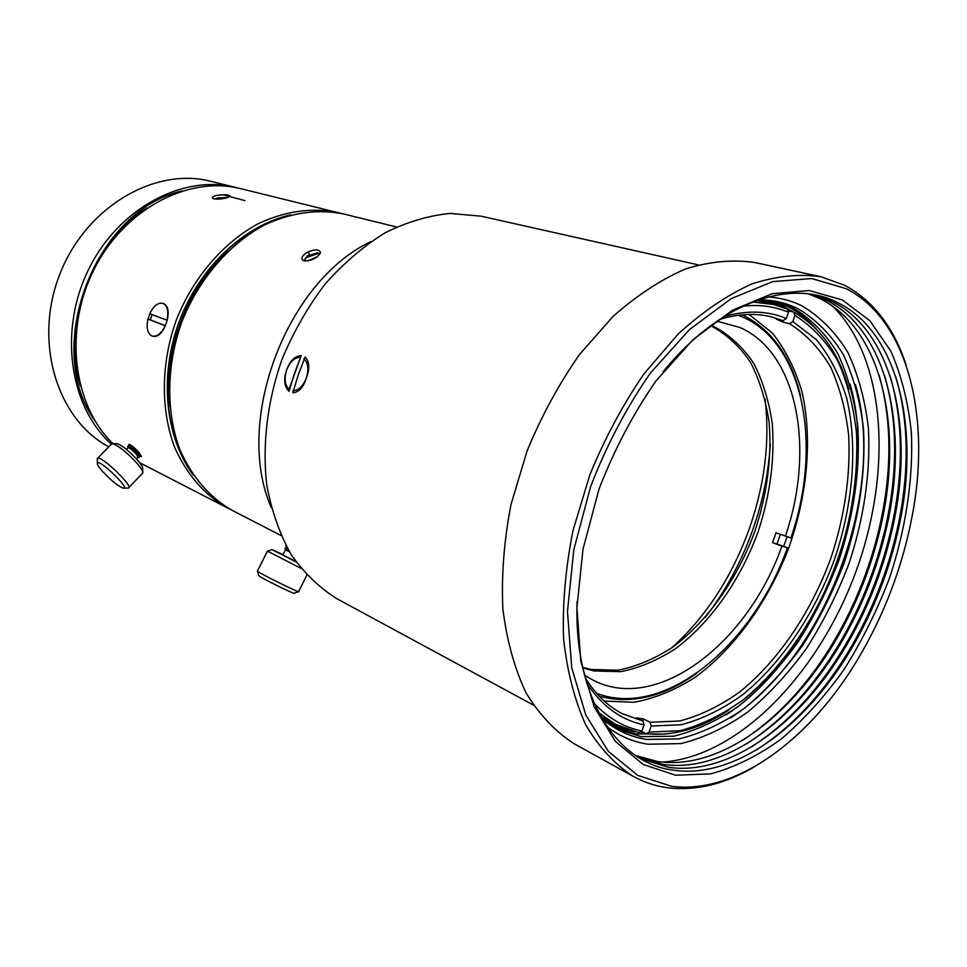 <?xml version="1.0" encoding="UTF-8"?>
<svg xmlns="http://www.w3.org/2000/svg" width="967" height="967" viewBox="0 0 967 967"><rect width="100%" height="100%" fill="white"/><g stroke="black" fill="none" stroke-linecap="round" stroke-linejoin="round"><path stroke-width="1.45" d="M696.905 673.165C663.713 696.893 631.185 704.592 599.322 696.276M780.381 534.364L776.984 544.022L787.428 547.781L781.916 546.089L772.548 542.656L776.018 532.793L790.885 537.918C823.352 444.312 803.42 339.042 738.244 315.278M596.591 693.291C664.389 719.412 752.773 645.521 787.428 547.781M776.984 544.022L772.548 542.656M244.965 200.628L222.881 194.742M238.269 188.094L211.036 181.373C155.022 166.566 85.459 206.998 59.567 274.882C33.156 342.548 57.416 419.714 108.775 446.802M236.033 187.513C183.682 173.891 118.784 207.712 88.698 269.237C58.31 330.569 69.588 406.853 111.314 444.046M309.863 255.602L308.207 251.771M181.941 190.958C94.004 210.552 42.125 349.256 95.576 421.757M146.851 208.074C91.925 242.221 61.344 324.005 80.358 385.809M104.883 250.852C89.484 273.649 80.116 298.694 76.768 325.988M227.741 197.594L217.696 197.897L214.819 199.033M216.306 195.515C224.018 194.343 228.623 194.572 230.122 196.192L226.133 198.042C220.198 199.335 215.762 199.48 212.837 198.477C211.592 197.498 212.74 196.519 216.306 195.515M149.849 313.743L148.011 319.122L150.308 319.859L152.073 314.638M128.696 446.174L129.01 444.288C131.802 445.352 135.247 448.241 139.321 452.943L141.424 456.569L139.514 456.086M129.264 445.05L129.3 446.162M141.315 455.783L139.502 455.856M340.988 213.369L241.049 188.746C189.254 175.305 125.057 208.171 94.415 268.729C63.471 329.094 72.863 405.076 112.982 443.648M338.329 212.667C312.534 207.276 286.014 210.866 258.781 223.401C223.546 242.233 193.134 277.481 176.308 320.029C160.897 363.121 160.51 409.706 174.58 447.153C186.776 474.592 204.327 494.814 227.245 507.82L230.219 509.307M165.333 325.746L165.224 325.722C161.32 333.542 156.968 336.975 152.157 336.032L152.967 336.286C157.585 337.193 161.707 333.688 165.333 325.746L167.194 320.282C169.225 311.362 168.053 305.802 163.653 303.614L163.23 303.493M290.813 214.867C244.724 224.96 199.649 266.965 179.221 321.527C158.818 376.09 165.236 437.35 193.364 475.232M260.437 227.136C188.831 261.114 146.815 373.407 178.508 446.029M227.934 251.239C186.885 287.985 162.988 351.855 169.829 406.515M315.169 258.153L310.31 260.316M317.321 256.714L307.905 260.897M318.663 253.33L306.865 257.427L304.605 259.494M319.291 254.877L317.635 252.858L307.385 255.832L304.617 259.386L305.391 261.054M305.209 253.547C313.695 249.039 318.796 248.688 320.512 252.52C317.369 257.996 311.882 260.776 304.073 260.86L303.964 260.824C300.797 259.422 301.22 256.992 305.209 253.547M281.022 535.513L232.648 510.6C209.694 497.57 192.119 477.287 179.935 449.752C165.865 412.16 166.288 365.369 181.772 322.071C198.67 279.318 229.191 243.889 264.523 224.96C291.829 212.341 318.397 208.727 344.228 214.118L396.53 226.967M582.654 667.351L591.163 669.502L617.961 670.204C636.455 666.517 654.683 658.853 672.657 647.201C707.88 620.983 737.531 578.604 755.058 530.702C767.145 493.738 771.835 457.669 769.128 422.47C765.84 400.145 759.639 380.128 750.525 362.432C739.803 346.476 726.652 334.292 711.071 325.867L710.672 325.698M584.443 674.857C648.241 719.944 746.21 648.132 781.916 546.089M785.397 536.177C815.193 449.655 798.089 352.882 739.9 327.475L716.958 321.201M742.269 314.819C771.763 329.481 791.224 356.666 800.652 396.361M582.775 667.859L594.113 670.977L620.911 671.654C639.405 667.943 657.645 660.256 675.631 648.567C710.866 622.277 740.541 579.813 758.104 531.826C770.216 494.814 774.93 458.672 772.246 423.425C768.983 401.063 762.794 381.022 753.692 363.29C742.982 347.322 729.843 335.126 714.262 326.689L711.096 325.383M598.682 712.703L615.544 724.295L638.873 732.611L641.931 730.992L644.07 724.875L642.91 721.068L636.6 717.828L643.696 719.013L642.946 721.164M787.851 310.709L793.629 312.087L794.983 315.387L792.819 321.552L789.543 323.727L782.654 322.035L776.163 319.001L783.052 320.693L786.328 318.506L788.504 312.305L787.15 308.993L773.527 304.484L752.592 302.006M643.696 719.013L650.005 722.252L651.166 726.048L649.026 732.14L645.98 733.748L641.314 731.318M783.149 320.633L782.654 322.035M651.166 726.048L681.312 724.73C701.982 719.206 722.313 709.319 742.293 695.043C781.421 663.338 814.395 614.263 834.497 559.373C853.208 504.049 857.983 445.884 846.657 398.138C839.634 375.293 829.541 355.796 816.353 339.635L792.819 321.552M650.005 722.252L679.728 721.007C700.12 715.604 720.173 705.886 739.888 691.84C778.508 660.63 811.047 612.244 830.883 558.128C844.65 516.438 850.597 475.679 848.724 435.851C845.883 410.492 839.876 387.598 830.689 367.158C819.75 348.603 806.031 334.123 789.543 323.727M783.052 320.693L771.533 316.898C755.372 312.873 737.99 313.767 719.375 319.569M585.18 677.674C595.273 694.064 607.627 706.055 622.216 713.646L642.91 721.068M786.328 318.506C767.641 310.685 746.875 310.032 724.029 316.547M586.715 683.004C601.837 706.079 620.959 720.04 644.07 724.875M705.173 617.526C725.504 591.284 741.471 561.767 753.063 528.961C762.939 500.676 768.68 472.283 770.288 443.756M645.98 733.748C673.25 736.443 700.809 728.586 728.622 710.165M848.905 389.29C838.86 352.919 820.427 327.184 793.629 312.087M649.026 732.14L680.115 730.701C701.426 724.96 722.349 714.734 742.922 699.999C783.173 667.303 817.055 616.813 837.736 560.377C852.108 516.922 858.345 474.398 856.472 432.817C853.559 406.333 847.346 382.388 837.821 360.981C826.447 341.532 812.171 326.338 794.983 315.387M788.504 312.305C774.627 306.394 759.446 304.351 742.958 306.152M594.149 703.263C607.917 718.094 623.848 727.329 641.931 730.992M765.006 398.803C770.046 440.565 764.933 483.56 749.643 527.777C732.2 576.574 706.188 616.632 671.642 647.926M749.074 314.444L772.282 332.962C785.252 349.28 795.128 368.79 801.909 391.502C812.764 438.873 807.445 495.974 788.165 549.534C767.484 602.574 733.965 649.087 694.657 677.662C674.628 690.317 654.357 698.537 633.868 702.308L604.206 701.027M150.308 319.859L165.381 325.637M167.086 320.246L149.74 313.707C153.62 305.862 157.984 302.405 162.855 303.348C167.412 305.632 168.826 311.265 167.086 320.246L167.194 320.282M165.224 325.722L148.011 319.122M152.157 336.032C147.564 333.724 146.138 328.067 147.903 319.086M284.987 548.18L287.32 548.071M285.507 549.703L285.023 548.192L288.408 549.993M282.908 554.925L285.507 549.74L289.484 551.843M282.884 554.973L295.721 561.416M283.065 554.623L272.017 549.582L296.107 561.96M298.779 591.55C302.586 594.596 260.401 573.854 257.452 571.231L257.476 570.941M300.955 568.342L267.533 551.117M258.878 575.619L258.975 575.897C261.501 578.206 297.256 595.769 294.113 593.17L298.44 591.671M128.164 447.673L128.297 446.174C130.811 447.117 133.942 449.667 137.677 453.813L139.55 457.234L137.87 457.379L136.456 458.841M129.469 446.162L129.747 446.162C131.935 446.984 134.643 449.184 137.882 452.786L139.526 456.617M127.801 447.89L127.995 447.685C129.941 448.096 132.745 450.308 136.407 454.309L137.87 457.379M116.342 443.623L117.043 443.611C122.724 445.775 129.832 451.577 138.378 461.029C141.702 465.054 143.116 467.605 142.62 468.705L142.717 471.582M123.909 488.13L128.333 488.081C134.691 487.706 102.393 456.146 97.691 458.189L97.292 459.881M142.778 473.177C143.37 471.908 141.702 468.91 137.773 464.172C127.692 453.04 119.316 446.198 112.656 443.648L111.241 444.264M101.922 470.699C98.416 466.59 96.905 464.015 97.389 462.975C99.553 458.817 131.548 490.039 123.208 488.142C117.708 485.93 110.613 480.115 101.922 470.699M787.078 536.709L783.645 546.512M301.233 355.614L289.048 389.266C284.878 385.108 284.068 378.762 286.595 370.228C289.762 360.933 294.645 356.061 301.233 355.614L294.524 373.25L289.024 391.272C284.213 386.51 283.404 379.499 286.595 370.228C289.822 361.96 294.294 357.633 300.024 357.234M289.048 389.266L289.024 391.272M303.856 358.636C308.122 362.71 308.981 369.104 306.43 377.795C309.936 368.427 309.476 361.501 305.076 357.016L298.344 374.712L292.82 392.783C298.912 392.336 303.445 387.332 306.43 377.795C303.118 386.196 298.585 390.523 292.844 390.777M370.917 241.581C286.087 281.482 233.53 421.926 271.304 507.687M698.198 264.837L481.119 216.185L450.187 213.429C428.55 215.544 406.805 222.023 384.951 232.89C363.471 246.198 343.466 263.326 324.948 284.25C307.724 307.022 293.388 332.092 281.965 359.47C267.255 401.426 262.081 445.183 266.807 485.337C271.679 511.205 279.85 534.352 291.285 554.78C304.339 573.25 319.618 587.936 337.108 598.839L533.276 705.003M732.019 710.926L732.938 710.129M852.132 392.155L851.963 390.946M906.091 364.97C893.907 327.547 873.503 301.003 844.856 285.35L821.14 276.804L755.022 262.565C733.204 259.301 710.116 261.404 685.748 268.85C661.077 279.499 636.794 295.406 612.897 316.596L579.414 354.659C558.878 384.044 541.411 416.185 527.039 451.081L510.963 504.653C504.012 540.831 501.317 575.595 502.876 608.92C506.853 640.662 514.601 668.693 526.121 693.037C539.489 714.77 555.445 731.644 573.975 743.659L633.155 776.32C644.3 782.472 656.097 786.328 668.548 787.887C697.134 790.982 726.193 783.693 755.723 766.021M821.14 276.804C799.407 273.613 776.296 275.994 751.806 283.935C726.942 295.177 702.356 311.906 678.085 334.111L643.913 373.963C622.857 404.677 604.871 438.22 589.93 474.604L573.044 530.351C565.562 567.967 562.395 604 563.543 638.474C567.133 671.243 574.555 700.084 585.809 725.008C598.96 747.201 614.746 764.305 633.155 776.32M671.714 786.316C736.201 794.656 810.249 739.344 858.092 658.757C884.793 613.791 902.936 565.586 912.522 514.13C930.931 416.148 907.699 320.029 846.306 288.698L811.736 278.532L772.718 281.602L731.221 298.634L689.616 329.469L650.561 372.839C626.592 407.252 606.587 445.219 590.559 486.715L573.794 549.824L567.472 611.458L571.715 667.665L585.821 715.133L608.424 751.48L637.712 775.353L671.714 786.316M675.607 775.22L710.612 773.878C734.666 767.387 758.321 755.686 781.578 738.752C804.181 719.291 825.02 696.18 844.106 669.43C861.887 641.097 876.948 610.854 889.277 578.713C905.608 529.819 913.356 479.632 911.398 432.962C908.327 402.719 901.474 375.438 890.837 351.118L869.853 320.73L842.354 299.963L809.282 290.535L772.065 293.714L732.539 310.165L692.988 339.683L655.916 381.034C633.167 413.791 614.178 449.873 598.948 489.302L582.992 549.256L576.9 607.856L580.816 661.38L594.089 706.684L615.459 741.508L643.26 764.51L675.607 775.22M577.081 601.426C573.612 697.739 617.067 763.833 674.072 770.276C736.939 779.16 809.923 723.038 855.094 642.281C875.884 605.306 890.655 566.058 899.407 524.537C920.028 428.49 898.283 332.612 838.075 302.792C790.813 277.904 719.919 301.752 663.132 371.751M755.372 750.585C793.702 726.277 826.471 690.269 853.656 642.559C874.7 605.149 889.652 565.417 898.512 523.389C909.596 469.2 908.642 420.198 895.66 376.368M640.71 758.781L668.608 767.351C732.515 776.489 806.708 718.65 851.673 636.141C870.59 601.704 884.285 565.296 892.783 526.906C914.77 429.711 893.23 331.645 832.019 301.414L814.589 294.862M750.888 747.273C789.93 722.276 823.062 685.313 850.295 636.383C869.43 601.534 883.294 564.68 891.9 525.83C903.77 470.699 903.178 420.742 890.099 375.933M638.063 757.173L663.169 764.45C728.211 773.842 803.71 714.093 848.41 629.71C865.368 598.005 877.915 564.643 886.086 529.614C909.572 431.197 888.298 330.726 825.987 300.036L811.531 294.331M746.451 743.961C786.292 718.227 819.835 680.2 847.08 629.904C864.232 597.824 876.936 564.051 885.192 528.598C897.968 472.44 897.763 421.407 884.587 375.51M635.476 755.481L657.765 761.561C724.041 771.243 800.978 709.343 845.339 622.857C860.231 594.185 871.533 564.148 879.257 532.757C904.459 433.011 883.512 329.856 820.016 298.682L808.472 293.908M742.052 740.674C782.799 714.093 816.789 674.869 844.058 623.002C859.119 593.98 870.554 563.58 878.374 531.814C892.154 474.459 892.396 422.228 879.1 375.099M662.093 762.081C737.99 757.234 817.26 674.954 854.852 574.507C892.565 474.108 886.932 359.942 832.877 306.418M607.095 726.749C619.545 736.141 633.18 741.967 647.999 744.227L680.913 743.611C703.541 737.99 725.806 727.486 747.721 712.087C768.995 694.282 788.613 673.032 806.551 648.301C823.243 622.083 837.313 594.028 848.784 564.172C864.075 517.949 870.626 472.778 868.451 428.647C865.223 400.568 858.418 375.281 848.059 352.774C835.706 332.394 820.221 316.692 801.607 305.669C791.284 300.652 780.139 297.739 768.173 296.942M601.885 718.505C615.242 729.916 630.121 736.89 646.536 739.429L678.919 738.921C701.208 733.457 723.135 723.171 744.711 708.074C765.683 690.595 784.999 669.708 802.683 645.388C819.122 619.593 832.986 591.997 844.276 562.601C859.3 517.115 865.731 472.658 863.531 429.239C860.304 401.619 853.571 376.755 843.321 354.647C831.112 334.642 815.834 319.231 797.473 308.425C785.651 302.719 772.766 299.818 758.817 299.734M730.472 718.022C824.972 657.778 887.09 492.13 855.469 384.588M616.535 728.937L641.266 736.661L673.648 736.213C695.926 730.798 717.84 720.584 739.417 705.547C760.364 688.141 779.668 667.339 797.316 643.115C813.731 617.405 827.571 589.894 838.824 560.594C853.801 515.23 860.171 470.893 857.91 427.583C854.647 400.036 847.866 375.232 837.591 353.173C825.347 333.216 810.044 317.841 791.671 307.059L776.731 301.486M726.144 714.831C819.774 654.611 881.082 491.103 850.102 384.141M816.583 329.421C807.711 319.219 797.485 311.314 785.905 305.693L773.805 300.955M613.985 727.414L636.02 733.917L664.921 734.062M793.206 311.99L780.164 304.339L770.868 300.519M611.482 725.818L635.029 731.753M639.731 732.164L643.224 732.309M781.795 306.914L767.931 300.181M609.053 724.138L623.933 728.175M774.833 304.81L764.994 299.939M606.672 722.397L617.284 725.19M769.164 303.445L762.044 299.794M604.363 720.572L612.123 722.494M602.103 718.686L607.046 719.835M763.592 302.127L759.095 299.734M601.003 716.97L602.006 717.188M758.043 300.81L757.149 300.314M227.245 507.82L139.804 462.806M319.328 254.829L320.512 252.52M773.527 304.484L756.665 300.483M615.544 724.295L600.749 716.523M163.653 303.614L162.855 303.348M286.57 547.66L285.809 545.303M267.375 551.226L257.367 571.159M306.865 575.16L298.706 591.49M258.975 575.897L257.452 571.231M272.017 549.582L267.327 551.19M129.747 446.162L128.297 446.174M127.837 447.806L127.789 446.319M127.995 447.685L126.387 449.353M111.834 443.66L97.691 458.189M142.282 473.504L128.913 487.477M97.389 462.975L97.256 458.467M117.043 443.611L112.656 443.648M899.407 524.537L898.512 523.389M855.094 642.281L853.656 642.559M892.783 526.906L891.9 525.83M851.673 636.141L850.295 636.383M886.086 529.614L885.192 528.598M848.41 629.71L847.08 629.904M879.257 532.757L878.374 531.814M845.339 622.857L844.058 623.002"/></g></svg>
